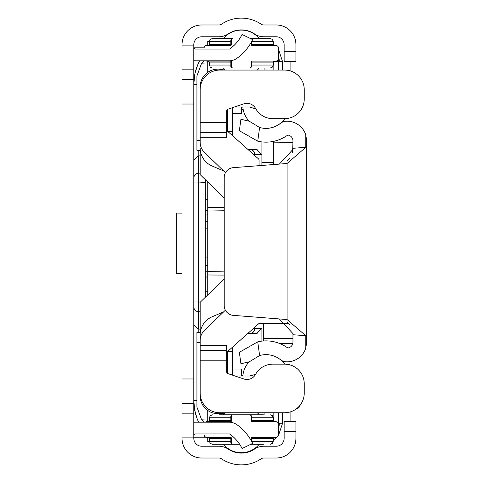 <?xml version="1.0" encoding="UTF-8"?>
<svg xmlns="http://www.w3.org/2000/svg" width="483" height="483" viewBox="0 0 483 483"><rect width="100%" height="100%" fill="white"/><g stroke="black" fill="none" stroke-linecap="round" stroke-linejoin="round"><path stroke-width="0.72" d="M182.025 104.032L182.025 438.371A19.64 19.64 0 0 0 201.659 458.011L218.829 458.011A4.908 4.908 0 0 1 221.576 458.85A35.35 35.35 0 0 0 261.086 458.85A4.908 4.908 0 0 1 263.827 458.011L276.288 458.011A19.64 19.64 0 0 0 295.922 438.371L295.922 431.5L284.143 431.5L284.143 438.371A7.855 7.855 0 0 1 276.288 446.232L263.827 446.232A16.694 16.694 0 0 0 254.499 449.081A23.564 23.564 0 0 1 228.157 449.081A16.694 16.694 0 0 0 218.829 446.232L201.659 446.232A7.855 7.855 0 0 1 193.804 438.371L193.804 44.629A7.855 7.855 0 0 1 201.659 36.768L218.829 36.768A16.694 16.694 0 0 0 228.157 33.919A23.564 23.564 0 0 1 254.499 33.919A16.694 16.694 0 0 0 263.827 36.768L276.288 36.768A7.855 7.855 0 0 1 284.143 44.629L284.143 51.5L295.922 51.5L295.922 44.629A19.64 19.64 0 0 0 276.288 24.989L263.827 24.989A4.908 4.908 0 0 1 261.086 24.15A35.35 35.35 0 0 0 221.576 24.15A4.908 4.908 0 0 1 218.829 24.989L201.659 24.989A19.64 19.64 0 0 0 182.025 44.629L182.025 104.032L193.804 104.032M284.143 431.5L284.143 421.683L295.922 421.683L295.922 431.5M295.922 51.5L295.922 61.317L284.143 61.317L284.143 51.5M193.804 422.311A13.747 13.747 0 0 1 195.766 422.172L228.996 422.172A13.747 13.747 0 0 1 237.087 424.805A50.184 50.184 0 0 1 252.657 443.376L242.068 448.544A38.398 38.398 0 0 0 229.624 433.957L195.766 433.957A1.962 1.962 0 0 0 193.804 435.92M193.804 60.689A13.747 13.747 0 0 0 195.766 60.828L228.996 60.828A13.747 13.747 0 0 0 237.087 58.195A50.184 50.184 0 0 0 252.657 39.624L242.068 34.456A38.398 38.398 0 0 1 229.624 49.043L195.766 49.043A1.962 1.962 0 0 1 193.804 47.08M267.485 70.059A35.066 35.066 0 0 0 264.569 70.059M223.653 70.059A17.799 17.799 0 0 0 200.161 86.922L200.161 121.607M225.374 310.183L204.345 330.553A13.747 13.747 0 0 0 200.161 340.424L200.161 334.87A19.64 19.64 0 0 1 212.067 316.818L223.641 311.855M200.161 361.193L200.161 395.885A17.799 17.799 0 0 0 223.653 412.748M264.569 412.748A35.066 35.066 0 0 0 267.485 412.748M224.227 197.945L200.161 174.635L200.161 147.937A19.64 19.64 0 0 0 212.067 165.989L223.641 170.946M241.403 106.978L241.403 113.753L232.565 113.753M227.656 113.753L226.672 113.753M241.403 376.022L241.403 369.048L232.565 369.048M227.656 369.048L226.672 369.048M257.928 413.37L259.335 412.748M220.954 413.43L224.378 413.738M224.354 69.039L220.816 69.353M292.964 342.163L292.964 333.62L279.367 318.937L233.289 315.369A9.817 9.817 0 0 1 224.227 305.582L224.227 177.454A9.817 9.817 0 0 1 233.289 167.661L287.071 163.502L305.805 147.309L305.805 134.98L306.711 140.873L306.711 342.163L305.805 348.056A19.64 19.64 0 0 1 285.936 361.767A9.817 9.817 0 0 1 280.394 359.648A23.075 23.075 0 0 0 259.613 355.542L249.313 361.803L240.92 363.765L239.351 352.324L257.735 341.831A36.823 36.823 0 0 1 287.796 348.008A5.893 5.893 0 0 0 292.964 342.163L292.964 338.619L263.507 338.619L263.507 323.393M292.613 152.592L292.964 140.873A5.893 5.893 0 0 0 287.796 135.023A36.823 36.823 0 0 1 257.735 141.199L239.351 130.706L240.92 119.271L249.313 121.233L259.613 127.494A23.075 23.075 0 0 0 280.394 123.382A9.817 9.817 0 0 1 285.936 121.263A19.64 19.64 0 0 1 305.805 134.98M305.805 348.056L305.805 335.721L287.071 319.535L279.367 318.937M257.735 341.831L259.613 355.542M259.613 127.494L257.735 141.199M287.071 161.195L289.939 158.358M289.915 324.648L287.071 321.835M292.964 149.41L279.367 164.099M255.863 108.916L249.439 106.978M234.49 106.978A1.962 1.962 0 0 1 234.533 106.978L254.613 106.978M233.313 107.401L233.374 107.353A1.962 1.962 0 0 0 233.041 107.661L232.884 107.522M228.652 108.941L232.565 108.941L233.041 107.661M227.855 131.503L232.565 131.503L232.565 108.941M227.656 131.322L227.656 109.321M232.565 131.503L232.565 135.711M249.439 376.022L255.241 374.464M254.45 376.022L235.076 376.022M233.041 375.339L232.565 374.059L229.238 374.059M227.656 373.486L227.656 351.497L232.565 351.497L232.565 374.059M232.565 347.09L232.565 351.497M261.581 127.965A23.172 23.172 0 0 0 284.819 118.661M249.18 121.203A23.172 23.172 0 0 1 242.846 106.978M284.68 364.14A23.172 23.172 0 0 0 271.881 355.385M242.846 376.022A23.172 23.172 0 0 1 249.137 361.839M251.148 438.371A0.984 0.984 0 0 1 252.132 437.393A0.984 0.32 90 0 0 251.806 438.371L251.806 441.317L273.239 441.317L273.239 438.371L251.148 438.371L251.148 440.52M219.234 414.806L250.17 414.806A0.984 0.984 0 0 1 251.148 415.791L251.148 420.699L273.239 420.699L273.239 417.753L251.806 417.753L251.806 420.699A0.984 0.32 90 0 0 252.132 421.683L275.696 421.683A2.946 2.946 0 0 1 278.643 424.629L278.643 434.446A2.946 2.946 0 0 1 275.696 437.393L252.132 437.393M231.508 420.699A0.984 0.984 0 0 1 230.53 421.683A0.984 0.32 90 0 0 230.85 420.699L230.814 416.28L232.492 414.806L231.508 415.791L231.508 420.699L209.417 420.699L209.417 417.753L210.262 415.688L212.363 414.806M231.894 415.012L232.492 414.806A0.984 0.984 0 0 0 231.508 415.791A0.984 0.513 -0 0 1 230.814 416.28M263.422 421.683L274.223 421.683L263.422 421.683L274.223 421.683L263.422 421.683L274.223 421.683L273.239 420.699M219.234 421.683L208.433 421.683L219.234 421.683L208.433 421.683L219.234 421.683L208.433 421.683L209.417 420.699M205.335 422.172A2.946 2.946 0 0 1 206.966 421.683L230.53 421.683M204.019 433.957L204.019 434.446A2.946 2.946 0 0 0 206.966 437.393L230.53 437.393A0.984 0.984 0 0 1 231.508 438.371L231.508 443.285A0.984 0.984 0 0 0 232.492 444.263L239.628 444.263M252.132 421.683A0.984 0.984 0 0 1 251.148 420.699M263.422 444.263L250.834 444.263M232.492 444.263L230.814 442.79A0.984 0.513 180 0 1 231.508 443.285L232.492 444.263L212.363 444.263L219.234 444.263L212.363 444.263L210.262 443.388L209.417 441.317L230.85 441.317L230.85 438.371L209.417 438.371L208.433 437.393M251.148 415.791A0.984 0.513 180 0 0 251.848 416.28L250.17 414.806L263.422 414.806M251.848 416.28L251.806 417.753L251.148 417.753M230.814 442.79L230.85 441.317L231.508 441.317M251.595 441.317L251.812 441.722M231.894 38.743L212.363 38.537L232.492 38.537L231.508 39.521L231.508 44.43A0.984 0.984 0 0 1 230.53 45.414A0.984 0.32 90 0 0 230.85 44.43L230.814 40.011L232.492 38.537A0.984 0.984 0 0 0 231.508 39.521A0.984 0.513 -0 0 1 230.814 40.011M251.148 62.102A0.984 0.984 0 0 1 252.132 61.124A0.984 0.32 90 0 0 251.806 62.102L251.806 65.048L273.239 65.048L273.239 62.102L251.148 62.102L251.148 67.016A0.984 0.984 0 0 1 250.17 67.994L212.363 67.994L219.234 67.994L212.363 67.994L210.262 67.119L209.417 65.048L230.85 65.048L230.85 62.102L209.417 62.102L208.433 61.124M251.148 42.48L251.148 44.43L273.239 44.43L273.239 41.484L251.806 41.484L251.806 44.43A0.984 0.32 90 0 0 252.132 45.414L275.696 45.414A2.946 2.946 0 0 1 278.643 48.36L278.643 58.177A2.946 2.946 0 0 1 275.696 61.124L252.132 61.124M263.422 45.414L274.223 45.414L263.422 45.414L274.223 45.414L263.422 45.414L274.223 45.414L273.318 44.804M219.234 45.414L208.433 45.414L219.234 45.414L208.433 45.414L219.234 45.414L208.433 45.414L209.417 44.43L231.508 44.43M204.019 49.043L204.019 48.36A2.946 2.946 0 0 1 206.966 45.414L230.53 45.414M205.68 60.828A2.946 2.946 0 0 0 206.966 61.124L230.53 61.124A0.984 0.984 0 0 1 231.508 62.102L231.508 67.016A0.984 0.984 0 0 0 232.492 67.994L230.814 66.521L230.85 65.048L231.508 65.048M252.132 45.414A0.984 0.984 0 0 1 251.148 44.43M263.422 67.994L250.17 67.994L251.848 66.521A0.984 0.513 0 0 0 251.148 67.016M250.436 38.537L270.299 38.537L263.422 38.537L270.299 38.537L263.422 38.537L270.299 38.537L263.422 38.537L270.299 38.537L272.394 39.419L273.239 41.484L272.394 39.419L270.299 38.537L272.394 39.419L273.239 41.484L272.394 39.419L270.299 38.537L272.394 39.419L273.239 41.484M230.814 66.521A0.984 0.513 180 0 1 231.508 67.016L232.492 67.994M251.148 65.048L251.806 65.048L251.848 66.521M259.22 38.537A23.172 23.172 0 0 0 223.442 38.537M257.3 70.059A23.172 23.172 0 0 0 259.22 67.994M225.362 70.059A23.172 23.172 0 0 1 223.442 67.994M259.22 414.806A23.172 23.172 0 0 0 257.3 412.748M223.442 444.263A23.172 23.172 0 0 0 259.22 444.263M223.442 414.806A23.172 23.172 0 0 1 225.362 412.748M209.429 441.589L207.732 441.619L207.732 437.393M207.732 181.964L207.732 294.944M207.732 420.107L201.628 419.83L196.931 407.091L196.931 332.461L200.161 332.479M200.161 140.505L196.931 140.523L196.931 75.909L201.628 63.17L207.732 62.893M196.931 140.523L196.931 150.279L200.161 150.261M200.161 150.521L196.931 150.279M203.995 422.172L201.628 419.83M273.825 421.599L273.843 412.748M224.227 271.887L207.732 271.597L224.227 271.887M207.732 211.041L224.227 210.751M273.843 70.059L273.813 61.214M201.628 63.17L203.995 60.828M247.791 333.481L256.98 333.324L247.791 333.481M248.014 149.525L256.98 149.676L248.014 149.525M207.732 410.447L207.732 421.683M254.782 327.233A5.005 5.005 0 0 1 254.891 328.265A5.005 5.005 0 0 0 254.782 327.233L254.891 328.434A5.005 5.005 0 0 1 249.971 333.445A5.005 4.836 -91 0 0 254.722 328.434L253.406 328.458M256.98 333.324A5.005 5.005 0 0 0 257.179 333.312A5.005 5.005 0 0 1 256.98 333.324L261.901 328.313L254.891 328.434A5.005 5.005 0 0 1 249.971 333.445L250.17 333.439M261.901 328.313L261.913 341.119M273.324 162.632L261.901 162.433L261.901 165.452L261.901 154.687L254.891 154.566L254.813 155.598A5.005 5.005 0 0 0 254.891 154.735L253.865 154.753M207.732 41.381L209.417 41.411L207.732 41.381L207.732 45.414M207.732 61.124L207.732 72.353M257.179 149.688A5.005 5.005 0 0 0 256.98 149.676L261.901 154.687M253.629 154.542L254.722 154.566A5.005 4.836 -89 0 0 249.971 149.555L250.17 149.561M249.971 149.555A5.005 5.005 0 0 1 254.891 154.566L254.722 154.735A5.005 4.836 -91 0 1 254.668 155.472M253.647 328.247L254.722 328.265A5.005 4.836 -89 0 0 254.638 327.359M241.403 375.267L242.913 375.321L241.403 375.267M200.161 329.171L198.374 329.014L198.374 311.716A5.005 4.89 180 0 1 193.804 306.844M200.161 173.125L198.374 173.246L198.374 182.991L205.323 182.502L205.323 179.634L205.323 297.28M193.804 325.011L198.374 329.014M194.697 410.109L193.804 400.691A50.075 50.075 0 0 0 198.646 422.172L197.619 419.854M223.2 444.263A38.562 38.562 0 0 0 223.629 444.493L223.2 444.263M258.954 444.583A38.562 38.562 0 0 0 259.558 444.263L258.954 444.583M278.643 428.24A20.032 20.02 -90 0 0 279.271 423.265L278.317 423.283M279.271 423.265L282.585 423.265L278.48 435.412L282.585 423.265L282.585 412.748M261.913 162.433L261.913 141.917M243.203 109.635L241.403 109.695L243.203 109.635M200.336 302.11L198.374 301.972L198.374 311.716L200.161 311.843M207.732 277.079L205.323 277.109M205.323 291.279L207.732 291.249M207.732 437.803L193.804 437.803M273.239 440.206L277.097 437.037L273.239 440.206M290.096 411.963L290.096 421.683M227.656 356.762L226.672 356.81M193.804 182.991L198.374 182.991L198.374 301.972L193.804 301.972M207.732 204.067L205.323 204.043M182.025 273.62L176.289 273.722L176.289 213.045L182.025 213.148M194.752 410.363L197.064 418.453M193.804 159.951L198.374 155.949L198.374 173.246A5.005 4.89 180 0 0 193.804 178.118M198.374 155.949L198.815 155.912L198.815 150.527M194.752 74.599L193.804 84.271A50.075 50.075 0 0 1 199.636 60.828L198.211 63.732M197.619 65.114L195.12 72.879M300.166 405.092A4.908 4.908 0 0 1 296.188 408.968M207.732 199.491L205.323 199.467M200.161 155.792L198.815 155.912M227.656 114.453L226.672 114.489M205.323 257.904L207.732 257.946M205.323 228.857L207.732 228.815M193.804 47.159L204.273 47.159M226.672 128.152L227.656 128.206M278.28 70.059L278.28 61.679L282.585 61.703L282.585 70.059M290.096 61.317L290.096 70.838M279.271 61.703A20.032 20.02 -90 0 0 278.643 56.722M282.585 61.703L278.643 49.767M255.585 374.367A9.817 9.817 0 0 1 243.837 378.974L228.012 373.643A1.962 1.962 0 0 1 226.672 371.783L226.672 360.215L200.161 360.215L200.161 393.108A19.64 19.64 0 0 0 219.801 412.748L284.608 412.748A19.64 19.64 0 0 0 304.248 393.108L304.248 383.78A19.64 19.64 0 0 0 284.608 364.14L272.823 364.14A19.64 19.64 0 0 0 255.585 374.367M226.672 122.591L226.672 132.408L200.161 132.408L200.161 122.591L226.672 122.591L226.672 111.018A1.962 1.962 0 0 1 228.012 109.158L243.837 103.833A9.817 9.817 0 0 1 255.585 108.433A19.64 19.64 0 0 0 272.823 118.661L281.824 118.661M288.828 323.393L259.83 323.393A1.962 1.962 0 0 0 258.52 323.894L227.33 351.775A1.962 1.962 0 0 0 226.672 353.236M226.672 132.408L226.672 137.317L200.161 137.317L200.161 142.376A13.747 13.747 0 0 0 204.345 152.254L225.452 172.703M226.672 129.565A1.962 1.962 0 0 0 227.33 131.032L258.423 158.829A1.962 1.962 0 0 1 259.075 160.29L259.075 165.669M200.161 360.215L200.161 345.484L226.672 345.484L226.672 360.215M200.161 350.392L226.672 350.392M281.824 364.14L272.823 364.14M272.823 118.661L284.608 118.661A19.64 19.64 0 0 0 304.248 99.027L304.248 89.699A19.64 19.64 0 0 0 284.608 70.059L219.801 70.059A19.64 19.64 0 0 0 200.161 89.699L200.161 122.591M200.161 137.317L200.161 132.408M200.161 345.484L200.161 302.28L224.227 278.969M273.324 164.564L273.324 142.147L292.964 142.346M263.507 340.974L263.507 338.619M193.804 378.968L182.025 378.968M193.804 45.118L182.025 45.118M193.804 437.882L182.025 437.882M193.804 79.327L182.025 79.327M193.804 69.824L182.025 69.824M193.804 413.176L182.025 413.176M193.804 403.673L182.025 403.673M287.071 319.535L287.071 163.502M305.805 335.721L292.964 334.725M292.964 148.305L305.805 147.309M231.508 417.753L209.417 417.753M230.53 437.393A0.984 0.32 90 0 1 230.85 438.371L231.508 438.371M231.508 41.484L209.417 41.484L210.262 39.419L212.363 38.537M230.53 61.124A0.984 0.32 90 0 1 230.85 62.102L231.508 62.102M196.931 332.721L200.161 332.739M196.931 342.477L200.161 342.495M264.086 412.748L264.086 414.806M224.227 275.081L207.732 274.99M207.732 207.648L224.227 207.557M264.086 67.994L264.086 70.059M273.843 420.771L273.245 420.771M273.239 62.229L273.843 62.229M198.815 332.473L198.815 329.05M278.28 423.211L278.28 412.748M193.804 400.691L196.931 400.691M226.672 361.477L227.656 361.477M205.323 210.739L207.732 210.697M207.732 276.071L205.323 276.028M193.804 84.277L196.931 84.277M205.323 265.517L207.732 265.559M205.323 271.784L207.732 271.826M205.323 214.983L207.732 214.941M207.732 221.208L205.323 221.25M227.656 123.485L226.672 123.485M278.184 59.753L278.28 61.679L273.831 61.679M280.074 343.673L292.764 343.673L280.074 343.673M292.77 343.661L280.049 343.661M209.417 441.317L209.417 438.371M273.239 417.753L272.394 415.688L270.299 414.806L272.394 415.688L273.239 417.753L272.394 415.688L270.299 414.806L272.394 415.688L273.239 417.753L272.394 415.688L270.299 414.806M273.239 441.317L272.394 443.388L270.299 444.263L272.394 443.388L273.239 441.317L272.394 443.388L270.299 444.263L272.394 443.388L273.239 441.317L272.394 443.388L270.299 444.263M273.239 438.371L274.223 437.393M231.822 444.004L231.514 443.394M232.474 444.263L231.894 444.064M250.834 415.072L251.142 415.682M250.188 414.806L250.762 415.012M231.514 415.682L231.822 415.072M209.417 65.048L209.417 62.102M209.417 44.43L209.417 41.484M273.239 65.048L272.394 67.119L270.299 67.994L272.394 67.119L273.239 65.048L272.394 67.119L270.299 67.994L272.394 67.119L273.239 65.048L272.394 67.119L270.299 67.994M273.239 62.102L274.223 61.124M251.142 67.125L250.834 67.735M250.762 67.795L250.188 67.994M231.822 67.735L231.514 67.125M232.474 67.994L231.894 67.795M273.239 44.43L274.223 45.414M231.514 39.413L231.822 38.803M273.324 142.147L292.964 142.147"/></g></svg>
